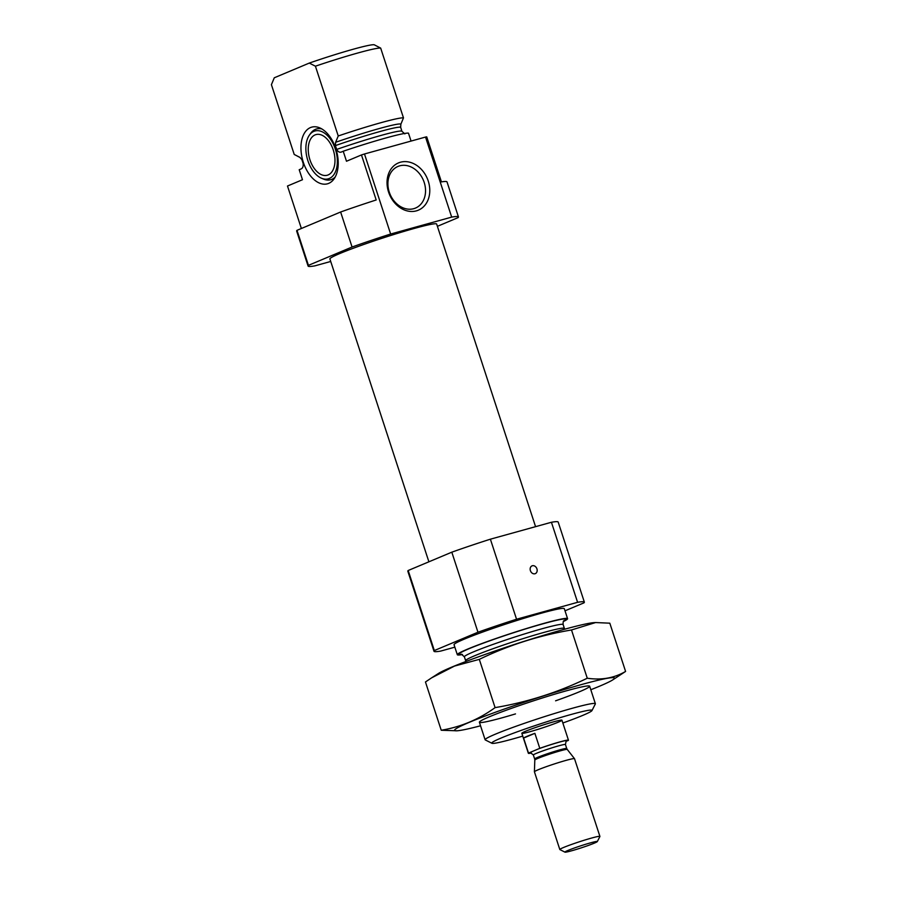 <?xml version="1.0" encoding="UTF-8"?>
<svg xmlns="http://www.w3.org/2000/svg" width="897" height="897" viewBox="0 0 897 897"><rect width="100%" height="100%" fill="white"/><g stroke="black" fill="none" stroke-linecap="round" stroke-linejoin="round"><path stroke-width="1.35" d="M525.564 731.257A21.091 1.289 -18.1 0 1 547.809 723.52A21.091 1.289 -18.1 0 1 561.926 720.19A21.091 1.289 -18.1 0 1 542.281 727.96A21.091 1.289 -18.1 0 1 521.83 733.298A21.091 1.289 -18.1 0 1 525.564 731.257M301.37 228.488L287.488 186.015L302.48 179.725L299.206 169.724L300.719 169.085C302.637 168.434 303.444 166.573 303.152 163.512L303.164 163.568A51.936 3.173 -18.1 0 1 303.152 163.512L301.897 159.666L299.822 157.323L294.216 154.463L271.41 84.677L274.291 77.781L309.274 63.082A52.732 3.218 -18.1 0 1 374.374 44.85L380.676 48.102L403.482 117.888L400.869 124.201L400.656 127.509M411.061 141.076L408.471 133.148A58.002 3.543 -18.1 0 0 343.226 151.234L346.489 161.247L361.469 154.946A79.093 4.833 -18.1 0 1 364.485 153.981L425.526 137.062A79.093 4.833 -18.1 0 1 426.725 136.86L441.436 181.889A79.093 4.833 -18.1 0 1 447.009 181.889L458.445 216.906A79.093 4.833 -18.1 0 1 458.098 217.623L437.4 226.324M330.724 261.464L314.858 265.86A79.093 4.833 -18.1 0 1 308.086 266.061A79.093 4.833 -18.1 0 1 308.433 265.344L296.997 230.327L340.625 212.006A79.093 4.833 -18.1 0 1 376.191 199.975L361.469 154.946M308.433 265.344L352.073 247.023L340.625 212.006M352.073 247.023A79.093 4.833 -18.1 0 1 390.644 234.027L364.485 153.981M390.644 234.027L451.684 217.108L425.526 137.062M451.684 217.108A79.093 4.833 -18.1 0 1 458.445 216.906M308.086 266.061L296.649 231.034A79.093 4.833 -18.1 0 1 296.997 230.327M343.226 151.234L341.477 151.963M341.701 151.873C339.873 152.793 338.191 151.974 336.655 149.44L335.4 145.594L335.624 142.287L338.236 135.974A58.002 3.543 -18.1 0 1 403.482 117.888M338.236 135.974L315.419 66.187A58.002 3.543 -18.1 0 1 380.676 48.102M315.419 66.187L309.274 63.082M428.889 561.802L329.894 258.93A56.152 3.431 -18.1 0 1 339.84 253.526A56.152 3.431 -18.1 0 1 399.064 232.895A56.152 3.431 -18.1 0 1 436.648 224.037L535.565 526.662M522.749 736.101A52.732 3.218 -18.1 0 1 491.915 743.277A52.732 3.218 -18.1 0 1 501.098 738.04A52.732 3.218 -18.1 0 1 558.169 718.239A52.732 3.218 -18.1 0 1 591.964 710.581A52.732 3.218 -18.1 0 1 562.845 722.993M491.915 743.277L485.277 739.924A58.002 3.543 -18.1 0 1 485.109 739.756A58.002 3.543 -18.1 0 1 495.379 734.172A58.002 3.543 -18.1 0 1 556.555 712.868A58.002 3.543 -18.1 0 1 595.373 703.719A58.002 3.543 -18.1 0 1 595.339 703.954L591.964 710.581M462.437 654.541A58.002 3.543 -18.1 0 1 457.313 654.709A58.002 3.543 -18.1 0 1 467.584 649.125A58.002 3.543 -18.1 0 1 528.759 627.822A58.002 3.543 -18.1 0 1 567.577 618.672A58.002 3.543 -18.1 0 1 563.338 621.554M457.313 654.709L454.039 644.708A58.002 3.543 -18.1 0 1 464.31 639.124A58.002 3.543 -18.1 0 1 525.485 617.82A58.002 3.543 -18.1 0 1 564.303 608.671L567.577 618.672M454.846 647.163L440.763 651.065A79.093 4.833 -18.1 0 1 433.991 651.256A79.093 4.833 -18.1 0 1 434.339 650.549L477.966 632.228A79.093 4.833 -18.1 0 1 516.549 619.233L577.59 602.313A79.093 4.833 -18.1 0 1 584.351 602.111A79.093 4.833 -18.1 0 1 584.003 602.829L565.009 610.812M433.991 651.256L407.832 571.221A79.093 4.833 -18.1 0 1 408.18 570.503L434.339 650.549M408.18 570.503L451.808 552.182L477.966 632.228M451.808 552.182A79.093 4.833 -18.1 0 1 490.39 539.187L516.549 619.233M530.396 570.649A4.216 3.375 -112.8 0 1 532.033 565.861A4.216 3.375 -112.8 0 1 536.922 568.844A4.216 3.375 -112.8 0 1 535.296 573.643A4.216 3.375 -112.8 0 1 530.396 570.649M490.39 539.187L551.431 522.267L577.59 602.313M551.431 522.267A79.093 4.833 -18.1 0 1 558.192 522.076L584.351 602.111M428.25 181.048A25.643 20.53 67.2 0 0 391.608 168.221A25.643 20.53 67.2 0 0 405.388 210.369A25.643 20.53 67.2 0 0 428.25 181.048M328.694 183.38A29.41 17.548 -105.5 0 0 333.931 179.064A29.41 17.548 -105.5 0 0 336.487 150.797A29.41 17.548 -105.5 0 0 319.736 127.867A29.41 17.548 -105.5 0 0 301.527 154.912A29.41 17.548 -105.5 0 0 328.694 183.38M328.156 174.926A21.091 12.58 -105.5 0 0 333.516 150.786A21.091 12.58 -105.5 0 0 315.979 134.584A21.091 12.58 -105.5 0 0 309.487 158.276A21.091 12.58 -105.5 0 0 327.248 175.24A21.091 12.58 -105.5 0 0 328.156 174.926M329.322 178.481A24.847 14.823 -105.5 0 0 333.718 144.933A24.847 14.823 -105.5 0 0 309.499 134.987A24.847 14.823 -105.5 0 0 307.335 158.87A24.847 14.823 -105.5 0 0 321.485 178.234A24.847 14.823 -105.5 0 0 329.322 178.481M321.485 178.234L323.514 179.097A26.361 15.731 -105.5 0 0 331.834 179.355A26.361 15.731 -105.5 0 0 335.164 177.079M321.821 128.933A26.361 15.731 -105.5 0 0 310.788 133.204L309.499 134.987M424.191 182.416A22.582 18.075 67.2 0 0 397.976 166.438A22.582 18.075 67.2 0 0 390.06 194.257A22.582 18.075 67.2 0 0 415.468 208.082A22.582 18.075 67.2 0 0 424.191 182.416M480.545 725.785A84.105 5.135 -18.1 0 1 457.055 730.786A84.105 5.135 -18.1 0 1 532.919 699.346A84.105 5.135 -18.1 0 1 612.718 679.904A84.105 5.135 -18.1 0 1 590.809 689.737M515.495 713.911A58.002 3.543 -18.1 0 1 502.455 717.701A58.002 3.543 -18.1 0 1 479.424 722.007A58.002 3.543 -18.1 0 1 533.423 700.86A58.002 3.543 -18.1 0 1 589.475 686.037A58.002 3.543 -18.1 0 1 555.591 700.815M612.718 679.904L625.59 671.438C614.243 678.076 601.472 680.33 587.266 678.222C557.968 692.394 527.245 702.194 495.088 707.621C478.796 719.428 460.845 726.974 441.234 730.248L457.055 730.786M625.59 671.438L609.814 623.18L595.597 622.552L571.501 629.963L587.266 678.222M441.234 730.248L425.458 681.978L431.648 677.818L454.521 666.067L479.312 659.362C508.61 645.19 539.344 635.39 571.501 629.963M495.088 707.621L479.312 659.362M431.648 677.818L438.341 673.524A84.105 5.135 -18.1 0 1 514.934 644.315A84.105 5.135 -18.1 0 1 594.005 622.641L595.597 622.552M568.339 740.417L567.005 740.978A20.037 1.222 -18.1 0 0 559.493 742.099A20.037 1.222 -18.1 0 0 538.458 748.894L539.792 748.333A21.091 1.289 -18.1 0 1 568.463 740.193A21.091 1.289 -18.1 0 1 568.339 740.417M531.349 753.02A21.091 1.289 -18.1 0 1 528.367 753.301A21.091 1.289 -18.1 0 1 528.501 753.076L538.458 748.894M528.501 753.076L523.59 738.074L534.881 733.331A21.091 1.289 161.9 0 0 523.59 738.074M539.792 748.333L534.881 733.331M594.307 843.146A17.043 1.043 -18.1 0 1 576.805 849.268A17.043 1.043 -18.1 0 1 564.964 852.15A17.043 1.043 -18.1 0 1 580.796 845.815A17.043 1.043 -18.1 0 1 597.312 841.577A17.043 1.043 -18.1 0 1 594.307 843.146M564.964 852.15L559.885 849.582A21.091 1.289 -18.1 0 1 559.818 849.515A21.091 1.289 -18.1 0 1 579.462 841.745A21.091 1.289 -18.1 0 1 599.914 836.419A21.091 1.289 -18.1 0 1 599.902 836.497L597.312 841.577M559.818 849.515L534.421 771.801A21.091 1.289 -18.1 0 1 534.41 771.779A21.091 1.289 -18.1 0 1 554.066 764.031A21.091 1.289 -18.1 0 1 574.495 758.671A21.091 1.289 -18.1 0 1 574.517 758.694L599.914 836.419M336.655 149.44A51.936 3.173 -18.1 0 1 401.901 131.298L400.454 126.544M303.164 163.568L301.908 159.722A51.936 3.173 -18.1 0 1 301.897 159.666M335.4 145.594A51.936 3.173 -18.1 0 1 400.645 127.452M301.908 159.722L299.968 157.435A53.17 3.252 -18.1 0 1 299.822 157.323M335.624 142.287A53.17 3.252 -18.1 0 1 400.869 124.201M502.656 648.396A53.17 3.252 -18.1 0 1 527.257 640.357M465.823 661.526L465.644 660.674A51.936 3.173 -18.1 0 1 474.838 655.673A51.936 3.173 -18.1 0 1 529.611 636.601A51.936 3.173 -18.1 0 1 564.381 628.405L564.74 629.201M465.644 660.674L464.388 656.828A51.936 3.173 -18.1 0 1 473.582 651.827A51.936 3.173 -18.1 0 1 528.355 632.755A51.936 3.173 -18.1 0 1 563.125 624.559C563.013 622.036 563.294 620.746 563.978 620.702L563.966 620.702M461.854 654.305A56.152 3.431 -18.1 0 1 469.008 648.733A56.152 3.431 -18.1 0 1 535.812 625.848A56.152 3.431 -18.1 0 1 563.675 621.038M531.002 752.942A20.037 1.222 -18.1 0 1 529.824 752.516M534.657 758.963L534.814 760.028A17.065 1.043 -18.1 0 1 550.713 753.76A17.065 1.043 -18.1 0 1 567.24 749.432L566.736 748.479A16.875 1.032 -18.1 0 0 550.377 752.751A16.875 1.032 -18.1 0 0 534.657 758.963L533.356 754.994A16.875 1.032 -18.1 0 1 549.076 748.771A16.875 1.032 -18.1 0 1 565.435 744.51L566.074 741.438M404.861 133.9L401.901 131.298M299.968 157.435L297.367 156.123M595.373 703.719L589.654 686.205M485.109 739.756L479.39 722.253M564.381 628.405L563.125 624.559M461.428 654.227L464.388 656.828M568.463 740.193L561.926 720.19M528.367 753.301L521.83 733.298M533.356 754.994L530.732 752.919M534.814 760.028L534.41 771.779M567.24 749.432L574.495 758.671M566.736 748.479L565.435 744.51"/></g></svg>
